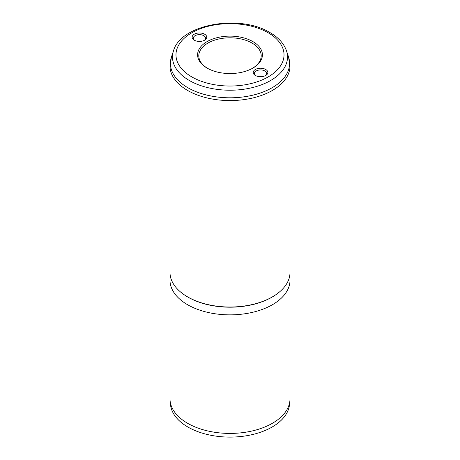 <?xml version="1.0" encoding="UTF-8"?>
<svg xmlns="http://www.w3.org/2000/svg" width="460" height="460" viewBox="0 0 460 460"><rect width="100%" height="100%" fill="white"/><g stroke="black" fill="none" stroke-linecap="round" stroke-linejoin="round"><path stroke-width="0.69" d="M255.375 75.463L255.375 75.463A7.32 4.226 180 0 1 255.375 69.489A7.32 4.226 180 0 1 265.725 69.489A7.32 4.226 180 0 1 265.725 75.463A7.32 4.226 180 0 1 255.375 75.463M265.265 75.71A6.118 3.536 0 0 0 266.668 73.456A6.118 3.536 0 0 0 264.88 70.955A6.118 3.536 0 0 0 258.209 70.19A6.118 3.536 0 0 0 254.432 73.456A6.118 3.536 0 0 0 255.835 75.71M194.275 40.187L194.275 40.187A7.32 4.226 180 0 1 194.275 34.212A7.32 4.226 180 0 1 204.625 34.212A7.32 4.226 180 0 1 204.625 40.187A7.32 4.226 180 0 1 194.275 40.187M204.165 40.434A6.118 3.536 0 0 0 205.568 38.18A6.118 3.536 0 0 0 203.78 35.679A6.118 3.536 0 0 0 197.11 34.914A6.118 3.536 0 0 0 193.332 38.18A6.118 3.536 0 0 0 194.735 40.434M207.086 68.068L207.086 68.068A32.401 18.705 180 0 1 207.086 41.607A32.401 18.705 180 0 1 252.914 41.607A32.401 18.705 180 0 1 252.914 68.068A32.401 18.705 180 0 1 207.086 68.068M252.482 68.31A31.205 18.015 0 0 0 261.205 55.815A31.205 18.015 0 0 0 252.063 43.079A31.205 18.015 0 0 0 218.057 39.175A31.205 18.015 0 0 0 198.795 55.815A31.205 18.015 0 0 0 207.517 68.31M289.708 275.799L289.938 278.576A60.007 34.644 180 0 1 290.007 280.209L290.007 398.774A60.007 34.644 180 0 1 289.892 400.919L289.472 404.823A59.587 34.402 180 0 1 251.085 434.872A59.587 34.402 180 0 1 187.87 427.018A59.587 34.402 180 0 1 170.528 404.823L170.108 400.919A60.007 34.644 180 0 1 169.993 398.774L169.993 280.209A60.007 34.644 180 0 1 170.062 278.576L170.292 275.799M289.892 400.919A60.007 34.644 180 0 1 251.235 431.175A60.007 34.644 180 0 1 187.571 423.275A60.007 34.644 180 0 1 170.108 400.919M290.007 65.929L290.007 272.372A60.007 34.644 180 0 1 252.965 304.376A60.007 34.644 180 0 1 187.571 296.867A60.007 34.644 180 0 1 169.993 272.372L169.993 65.929L171.482 56.873A59.599 34.408 0 0 0 187.858 87.722A59.599 34.408 0 0 0 257.945 93.782A59.599 34.408 0 0 0 288.518 56.873L290.007 65.929A60.007 34.644 180 0 1 252.965 97.934A60.007 34.644 180 0 1 187.571 90.424A60.007 34.644 180 0 1 169.993 65.929M290.007 280.209A60.007 34.644 180 0 1 252.965 312.219A60.007 34.644 180 0 1 187.571 304.71A60.007 34.644 180 0 1 169.993 280.209M274.781 295.435A59.409 34.299 180 0 1 187.996 297.148A59.409 34.299 180 0 1 185.219 295.435M173.535 50.726C180.987 23.868 240.16 14.064 270.003 32.602C278.398 37.444 283.883 43.487 286.465 50.726A57.506 33.2 180 0 1 256.962 86.342A57.506 33.2 180 0 1 189.336 80.494A57.506 33.2 180 0 1 173.535 50.726L171.482 56.873M191.797 76.895A54.027 31.194 0 0 0 268.203 76.895A54.027 31.194 0 0 0 268.203 32.781A54.027 31.194 0 0 0 191.797 32.781A54.027 31.194 0 0 0 191.797 76.895M286.465 50.726L288.518 56.873"/></g></svg>
